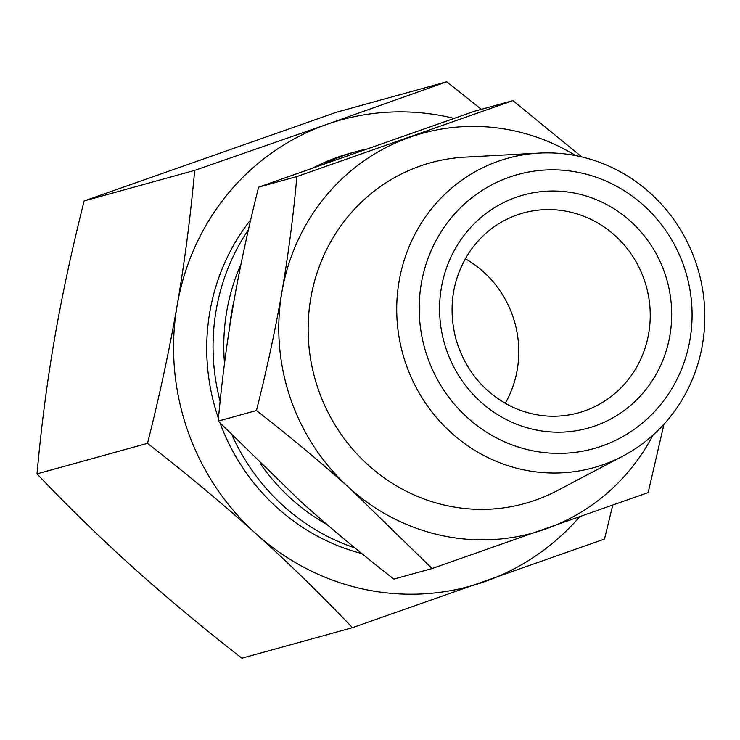 <?xml version="1.0" encoding="UTF-8"?>
<svg xmlns="http://www.w3.org/2000/svg" width="740" height="740" viewBox="0 0 740 740"><rect width="100%" height="100%" fill="white"/><g stroke="black" fill="none" stroke-linecap="round" stroke-linejoin="round"><path stroke-width="1.11" d="M364.959 149.369A207.357 198.292 74.6 0 0 356.763 151.432A207.357 198.292 74.6 0 0 324.222 163.744M248.427 229.751A207.357 198.292 74.6 0 0 220.122 401.348M232.286 435.666A207.357 198.292 74.6 0 0 354.849 547.896M327.015 524.549A198.709 190.032 -105.4 0 1 260.526 463.86M224.507 363.396A198.709 190.032 -105.4 0 1 240.981 264.263M356.763 151.432L350.436 153.189A207.357 198.292 74.6 0 0 314.463 167.203M250.74 219.697A207.357 198.292 74.6 0 0 218.448 418.489M220.067 423.049A207.357 198.292 74.6 0 0 361.823 553.585M577.875 156.047A160.571 153.55 74.6 0 0 539.164 153.088A160.571 153.55 74.6 0 0 402.773 353.85A160.571 153.55 74.6 0 0 622.904 456.081A160.571 153.55 74.6 0 0 702.982 291.838A160.571 153.55 74.6 0 0 577.875 156.047M579.633 172.642A142.21 135.994 -105.4 0 1 659.96 405.446A142.21 135.994 -105.4 0 1 427.313 356.717A142.21 135.994 -105.4 0 1 579.633 172.642M539.164 153.088L464.951 157.139A176.768 169.044 74.6 0 0 314.796 378.159A176.768 169.044 74.6 0 0 557.137 490.703L622.904 456.081M505.263 403.328A103.674 99.151 74.6 0 0 465.312 258.76M147.519 443.343C159.757 394.781 169.645 348.734 177.184 305.185A241.915 231.343 74.6 0 0 256.068 533.827C223.36 504.43 187.174 474.266 147.519 443.343L37 473.887C68.626 507.085 100.742 538.369 133.367 567.737C166.028 597.097 202.214 627.252 241.915 658.221L352.434 627.677C320.855 594.516 288.739 563.232 256.068 533.827A241.915 231.343 74.6 0 0 484.552 581.686A241.915 231.343 74.6 0 0 579.383 517.103M194.666 170.394L326.784 124.403A241.915 231.343 74.6 0 0 177.184 305.185C184.686 261.655 190.513 216.718 194.666 170.394L84.147 200.938C71.9 249.556 62.012 295.611 54.483 339.096C46.99 382.571 41.163 427.498 37 473.887M453.944 118.354A241.915 231.343 74.6 0 0 326.784 124.403L446.729 81.779L481.37 109.335M612.711 505.254L604.497 539.062L352.434 627.677M446.729 81.779L336.21 112.323L84.147 200.938M575.748 155.622A207.357 198.292 74.6 0 0 410.117 137.15A207.357 198.292 74.6 0 0 281.885 292.106C288.313 254.81 293.308 216.293 296.87 176.573L512.922 100.622L474.673 111.185L258.621 187.146C248.131 228.753 239.658 268.222 233.192 305.565C226.764 342.897 221.769 381.405 218.208 421.097L300.81 501.544C328.856 526.751 359.871 552.604 393.846 579.096L432.105 568.533L349.502 488.085C321.475 462.898 290.469 437.044 256.456 410.524C266.946 368.89 275.428 329.411 281.885 292.106A207.357 198.292 74.6 0 0 349.502 488.085A207.357 198.292 74.6 0 0 545.343 529.109A207.357 198.292 74.6 0 0 652.985 435.12M512.922 100.622L581.807 156.926M663.984 424.187L648.157 492.572L432.105 568.533M258.621 187.146L296.87 176.573M218.208 421.097L256.456 410.524M234.118 300.264A193.529 185.074 74.6 0 0 229.678 326.988M576.053 193.408A120.953 115.671 74.6 0 0 446.488 349.974A120.953 115.671 74.6 0 0 644.364 391.423A120.953 115.671 74.6 0 0 576.053 193.408M568.265 211.64A103.674 99.151 -105.4 0 1 650.109 309.921A103.674 99.151 -105.4 0 1 578.384 412.874C555.583 418.942 533.216 416.805 511.257 406.482C483.312 392.274 464.794 369.565 455.711 338.365C447.987 306.961 452.575 278.166 469.493 251.979C482.998 232.379 500.878 219.392 523.143 213.018A103.674 99.151 -105.4 0 1 568.265 211.64"/></g></svg>
